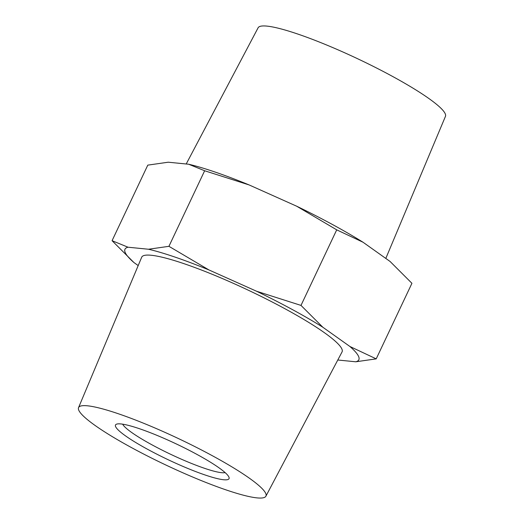 <?xml version="1.0" encoding="UTF-8"?>
<svg xmlns="http://www.w3.org/2000/svg" width="524" height="524" viewBox="0 0 524 524"><rect width="100%" height="100%" fill="white"/><g stroke="black" fill="none" stroke-linecap="round" stroke-linejoin="round"><path stroke-width="0.79" d="M188.679 164.235A129.343 18.274 25.3 0 1 249.142 184.946L204.648 170.758L188.679 164.235L168.217 162.211L147.788 165.132L112.07 240.693L128.033 247.217L148.502 249.241L168.931 246.319L208.958 269.952L256.505 291.22L300.999 305.407L322.836 327.238L349.908 346.482L376.212 358.868L355.783 361.789L337.79 360.008M204.648 170.758L168.931 246.319M336.716 229.846L296.682 206.214A129.343 18.274 25.3 0 1 363.021 242.232L336.716 229.846L300.999 305.407M249.142 184.946L296.682 206.214M363.021 242.232L390.092 261.476L411.93 283.307L376.212 358.868M138.192 265.57L133.908 262.524L112.07 240.693M133.908 262.524A129.343 18.274 25.3 0 1 128.033 247.217M349.908 346.482A129.343 18.274 25.3 0 1 355.783 361.789M256.505 291.22A129.343 18.274 25.3 0 1 322.836 327.238M148.502 249.241A129.343 18.274 25.3 0 1 208.958 269.952M78.541 407.646L141.69 257.238A110.806 15.655 25.3 0 1 284.997 308.767A110.806 15.655 25.3 0 1 342.041 351.945L265.897 496.208A103.621 14.639 25.3 0 1 166.003 465.083A103.621 14.639 25.3 0 1 78.541 407.646A103.621 14.639 25.3 0 1 212.548 455.834A103.621 14.639 25.3 0 1 265.897 496.208M196.677 454.262A62.788 8.875 25.3 0 1 228.988 477.259A62.788 8.875 25.3 0 1 168.466 459.869A62.788 8.875 25.3 0 1 116.616 424.139A62.788 8.875 25.3 0 1 196.677 454.262M385.808 258.43L445.459 116.354A103.621 14.639 -154.7 0 0 357.997 58.917A103.621 14.639 -154.7 0 0 258.103 27.792L186.21 163.992M225.117 472.602A57.516 8.129 25.3 0 1 171.021 454.472A57.516 8.129 25.3 0 1 122.675 424.178"/></g></svg>
